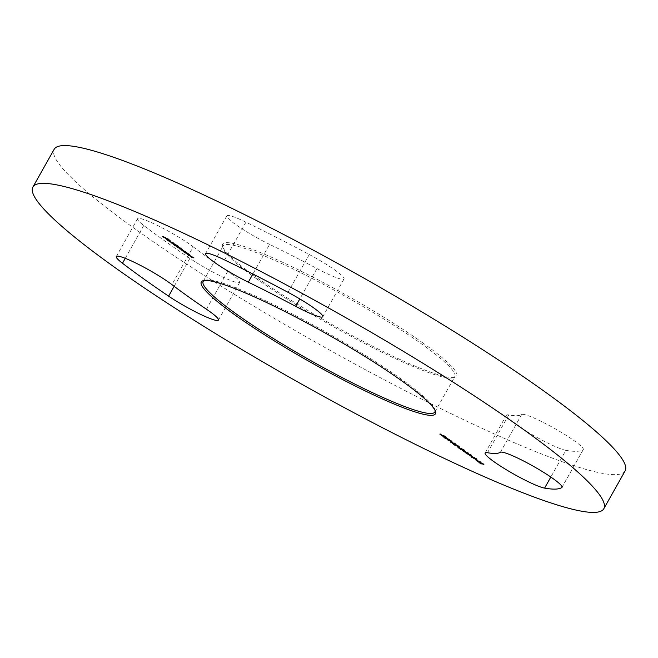 <?xml version="1.0" encoding="UTF-8"?>
<svg xmlns="http://www.w3.org/2000/svg" width="658" height="658" viewBox="0 0 658 658"><rect width="100%" height="100%" fill="white"/><g stroke="black" fill="none" stroke-linecap="round" stroke-linejoin="round"><path stroke-width="0.49" stroke-dasharray="3.29 2.47" d="M435.127 410.633A132.974 16.154 -150.6 0 0 434.971 409.769A132.974 16.154 -150.6 0 0 401.462 379.238A132.974 16.154 -150.6 0 0 285.243 310.346A132.974 16.154 -150.6 0 0 205.016 280.201A132.974 16.154 -150.6 0 0 204.194 280.505M422.938 342.974A134.339 16.318 -150.6 0 0 292.045 266.729A134.339 16.318 -150.6 0 0 222.503 246.396A134.339 16.318 -150.6 0 0 256.357 277.248A134.339 16.318 -150.6 0 0 373.769 346.84A134.339 16.318 -150.6 0 0 454.818 377.305A134.339 16.318 -150.6 0 0 422.938 342.974M256.538 278.762A132.974 16.154 29.4 0 1 223.029 248.231A132.974 16.154 29.4 0 1 223.128 246.018A132.974 16.154 29.4 0 1 298.452 271.565A132.974 16.154 29.4 0 1 421.424 343.821A132.974 16.154 29.4 0 1 454.826 376.565A132.974 16.154 29.4 0 1 452.984 377.799A132.974 16.154 29.4 0 1 372.757 347.654A132.974 16.154 29.4 0 1 256.538 278.762M269.599 244.373A35.499 4.31 29.4 0 1 235.77 224.592A35.499 4.31 29.4 0 1 226.854 215.849A35.499 4.31 29.4 0 1 245.952 222.174A281.237 34.158 29.4 0 1 309.276 254.514A35.499 4.31 29.4 0 1 344.035 278.951A35.499 4.31 29.4 0 1 316.942 268.546A210.247 25.539 -150.6 0 0 269.599 244.373L252.894 274.016M565.88 450.343A35.499 4.31 29.4 0 1 515.321 423.958A35.499 4.31 29.4 0 1 506.405 415.223A35.499 4.31 29.4 0 1 508.774 414.943A210.247 25.539 -150.6 0 0 521.638 414.532A35.499 4.31 29.4 0 1 555.467 428.958A35.499 4.31 29.4 0 1 583.292 449.587A35.499 4.31 29.4 0 1 583.095 449.784A281.237 34.158 29.4 0 1 565.88 450.343L550.836 477.05M193.213 246.84A210.247 25.539 -150.6 0 0 209.293 258.676A210.247 25.539 -150.6 0 0 227.693 271.425A35.499 4.31 29.4 0 1 239.718 282.323A35.499 4.31 29.4 0 1 221.524 276.434A35.499 4.31 29.4 0 1 189.891 258.364A281.237 34.158 29.4 0 1 165.273 241.305A281.237 34.158 29.4 0 1 143.773 225.48A35.499 4.31 29.4 0 1 137.571 218.736A35.499 4.31 29.4 0 1 159.639 226.533A35.499 4.31 29.4 0 1 193.213 246.84L171.927 284.618M625.1 470.955A327.651 39.801 29.4 0 1 439.495 407.993A327.651 39.801 29.4 0 1 136.494 229.955A327.651 39.801 29.4 0 1 54.186 149.267M162.608 236.156L167.091 237.925L169.254 239.463L162.608 236.156L162.345 236.625M167.091 237.925L166.828 238.393M169.254 239.463L168.991 239.94M167.42 238.739L167.148 239.216M167.083 239.38L167.297 239.002L169.328 240.672L166.918 239.249L166.976 238.747L168.44 239.446L170.981 241.272L167.297 239.002L167.009 239.841M169.155 240.491L168.892 240.968M169.328 240.672L169.057 241.149M168.44 239.446L168.177 239.915M170.315 240.589L170.052 241.067M167.741 239.191L170.2 240.943L168.793 239.726L167.519 239.578M169.937 241.42L169.723 240.836M169.386 240.993L174.378 243.09L169.386 240.993L169.122 241.461M173.983 242.802L173.72 243.271M174.378 243.09L174.115 243.559M178.195 245.804L174 244.282L172.232 242.489L178.195 245.804L177.931 246.281M178.598 246.092L178.334 246.561M173.605 243.995L173.342 244.463M174.173 244.217L173.942 244.628M171.968 242.966L172.018 243.394M175.62 244.373L175.357 244.842M172.412 243.156L172.626 242.777L175.234 244.636L172.626 242.777L172.371 243.666M174.97 245.113L175.003 244.603M174.913 244.932L178.186 246.224L181.986 248.913L179.757 248.379L181.518 248.708L177.537 246.799L179.289 247.12L176.689 245.755L174.913 244.932L174.65 245.401M178.186 246.224L177.923 246.692M178.589 246.503L178.318 246.98M178.927 246.783L178.663 247.252M179.831 248.058L179.766 247.326L179.494 247.795M181.32 249.44L181.986 248.913L181.723 249.382M179.354 248.099L179.091 248.568M180.868 249.267L181.295 249.094M177.134 246.511L176.87 246.989M178.532 247.638L179.066 247.507M186.847 252.392L183.969 251.389L182.2 249.596L186.847 252.392L186.576 252.869M187.242 252.68L186.979 253.149M183.574 251.101L183.302 251.578M184.141 251.323L183.911 251.734M181.929 250.073L181.978 250.501M185.589 251.479L185.326 251.956M182.381 250.262L182.595 249.884L185.202 251.743L182.595 249.884L182.34 250.772M184.931 252.22L184.972 251.71M184.882 252.039L189.849 254.514L187.727 254.07L189.372 254.309L184.882 252.039L184.618 252.507M188.155 253.33L187.892 253.799M188.55 253.61L188.287 254.087M187.333 253.782L187.061 254.259M189.15 254.704L189.57 254.654L189.298 255.123M188.64 254.72L193.608 257.196L191.486 256.752L193.131 256.99L188.64 254.72L188.377 255.189M191.914 256.011L191.651 256.48M192.309 256.291L192.046 256.768M191.091 256.464L190.82 256.941M192.909 257.385L193.329 257.336L193.057 257.804M444.569 435.81L446.395 437.109L443.007 435.218L443.55 436.04L440.325 433.844L443.163 435.769L441.872 434.601L444.569 435.81L444.306 436.287M446.395 437.109L446.124 437.586M443.467 436.18L443.615 435.621L443.344 436.098M440.062 434.321L440.325 433.844L440.235 434.642M440.638 434.987L440.728 434.132L440.457 434.601M442.867 435.769L442.9 436.238M441.872 434.601L441.608 435.078M443.574 436.196L449.636 439.388L445.047 437.578L443.574 436.196L443.303 436.673M449.554 439.33L449.291 439.807M449.636 439.388L449.373 439.865M447.053 438.532L446.782 439.001M446.075 437.989L448.082 438.647L446.14 437.883M444.644 437.29L444.38 437.767M450.656 440.301L452.202 441.255L447.325 439.199L450.656 440.301L450.393 440.77M451.38 440.671L451.117 441.14M452.202 441.255L451.931 441.724M447.325 439.199L447.053 439.676M454.078 442.735L455.616 443.689L450.738 441.641L454.078 442.735L453.814 443.212M454.793 443.105L454.53 443.574M455.616 443.689L455.352 444.166M450.738 441.641L450.475 442.11M458.313 446.675L458.527 445.877L456.06 444.446L459.004 446.066L454.201 443.961L455.813 445.252L452.794 443.105L458.527 445.877L458.313 446.256M456.06 444.446L455.797 444.923M458.922 446.675L459.004 446.066L458.741 446.543M456.265 445.433L456.002 445.91M452.794 443.105L452.523 443.574M456.364 445.063L456.101 445.532M457.705 446.124L459.868 447.53L457.705 446.124L457.433 446.601M458.157 446.313L457.894 446.782M459.868 447.53L459.605 447.999M463.783 450.574L463.989 449.776L461.529 448.345L464.474 449.965L459.671 447.859L461.274 449.151L458.256 447.004L463.989 449.776L463.783 450.154M461.529 448.345L461.266 448.822M464.384 450.574L464.474 449.965L464.203 450.442M459.671 447.859L459.44 448.271M461.735 449.332L461.472 449.809M458.256 447.004L457.993 447.473M461.834 448.962L461.571 449.43M462.706 449.85L468.776 453.041L464.178 451.224L462.706 449.85L462.442 450.319M468.693 452.984L468.43 453.452M468.776 453.041L468.512 453.51M466.185 452.178L465.922 452.655M465.214 451.635L465.009 452.005L465.28 451.528L467.221 452.301L465.28 451.528M463.783 450.944L463.52 451.413M463.956 450.582L463.725 450.993M465.658 452.836L465.93 452.367L467.328 452.762L471.169 454.744L466.292 453.197M467.328 452.762L467.065 453.23M471.457 455.755L471.169 454.744L470.906 455.221M469.689 455.097L470.725 454.579L466.933 453.082L470.725 454.579L470.511 454.958M467.525 453.411L467.731 453.041L466.933 453.082L466.67 453.551M468.66 454.061L468.389 454.538M470.001 454.9L472.173 456.298L470.001 454.9L469.738 455.377M470.462 455.081L470.199 455.558M472.173 456.298L471.909 456.775M476.417 459.152L476.688 458.675L476.787 459.12L474.887 458.445L471.95 456.8L471.827 456.274L474.237 457.294L476.688 458.675L476.663 459.333M474.805 458.593L475.216 458.297L474.986 458.708M471.564 456.751L471.827 456.274L471.753 457.154M473.966 457.771L474.237 457.294L473.76 457.697M472 456.94L472.214 456.553L474.476 458.157L472.214 456.553L472.148 457.458M474.212 458.626L474.147 458.083M474.41 457.968L474.624 457.581L476.4 458.84L474.624 457.581L474.517 458.396M476.137 459.317L475.989 458.865M475.471 458.799L477.642 460.197L475.471 458.799L475.208 459.276M475.931 458.98L475.668 459.457M477.642 460.197L477.371 460.674M476.425 459.958L481.302 462.006L477.289 460.427L478.539 461.464L476.425 459.958L476.162 460.427M480.908 461.727L480.644 462.196M481.302 462.006L481.039 462.484M478.991 461.645L478.728 462.113M479.279 461.99L484.156 464.038L480.134 462.459L481.385 463.495L479.279 461.99L479.008 462.459M483.753 463.758L483.49 464.227M484.156 464.038L483.885 464.515M481.845 463.676L481.574 464.145M189.891 258.364L174.148 286.304M227.693 271.425L206.406 309.211M143.773 225.48L125.267 258.323M583.095 449.784L562.072 487.085M521.638 414.532L500.351 452.309M508.774 414.943L487.488 452.72M245.952 222.174L224.658 259.959M309.276 254.514L287.99 292.292M316.942 268.546L299.809 298.954M188.871 254.391L188.607 254.86M192.629 257.072L192.366 257.541M205.016 280.201L203.182 280.695M223.029 248.231L222.503 246.396M203.174 281.435L223.128 246.018M239.718 282.323L218.431 320.101M137.571 218.736L116.285 256.513M583.292 449.587L562.006 487.364M506.405 415.223L485.119 453M226.854 215.849L205.559 253.626M344.035 278.951L322.749 316.737M434.872 411.982L454.826 376.565M165.964 239.076L166.235 238.599M166.515 239.364L166.778 238.895M170.225 241.445L170.496 240.976M171.261 242.818L171.524 242.341M175.513 245.228L175.776 244.751M171.828 243.147L172.1 242.67M179.955 248.231L180.218 247.762M182.167 249.818L182.439 249.341M181.583 249.497L181.855 249.02M179.354 247.901L179.618 247.433M181.23 249.925L181.493 249.448M185.482 252.335L185.745 251.866M181.797 250.254L182.069 249.777M190.08 255.477L190.351 255M189.504 255.148L189.767 254.671M193.839 258.15L194.11 257.681M193.263 257.829L193.526 257.352M443.936 436.665L444.199 436.188M439.602 434.247L439.865 433.778M440.202 434.568L440.473 434.099M443.319 436.328L443.582 435.859M459.309 447.086L459.572 446.618M458.675 446.749L458.939 446.272M464.778 450.985L465.041 450.516M464.137 450.648L464.408 450.171M470.832 455.418L471.095 454.949M466.292 453.173L466.563 452.704M475.101 459.021L475.364 458.544M470.996 456.644L471.26 456.167M473.571 457.688L473.834 457.22M476.968 459.679L477.231 459.21M476.376 459.358L476.647 458.881M474.114 458.009L474.385 457.532M474.55 458.692L474.813 458.215M471.605 456.956L471.868 456.488M452.984 377.799L454.818 377.305M434.971 409.769L435.497 411.604"/><path stroke-width="0.99" d="M235.062 315.026A134.339 16.318 29.4 0 1 203.182 280.695A134.339 16.318 29.4 0 1 284.231 311.16A134.339 16.318 29.4 0 1 401.643 380.752A134.339 16.318 29.4 0 1 435.497 411.604A134.339 16.318 29.4 0 1 365.955 391.271A134.339 16.318 29.4 0 1 235.062 315.026M204.194 280.505A132.974 16.154 -150.6 0 0 203.174 281.435A132.974 16.154 -150.6 0 0 236.576 314.179A132.974 16.154 -150.6 0 0 359.548 386.435A132.974 16.154 -150.6 0 0 434.872 411.982A132.974 16.154 -150.6 0 0 435.127 410.633M248.313 282.15A35.499 4.31 29.4 0 1 214.483 262.369A35.499 4.31 29.4 0 1 205.559 253.626A35.499 4.31 29.4 0 1 224.658 259.959A281.237 34.158 29.4 0 1 287.99 292.292A35.499 4.31 29.4 0 1 322.749 316.737A35.499 4.31 29.4 0 1 295.656 306.324A210.247 25.539 -150.6 0 0 248.313 282.15L252.894 274.016M544.594 488.121A35.499 4.31 29.4 0 1 494.035 461.735A35.499 4.31 29.4 0 1 485.119 453A35.499 4.31 29.4 0 1 487.488 452.72A210.247 25.539 -150.6 0 0 500.351 452.309A35.499 4.31 29.4 0 1 534.181 466.736A35.499 4.31 29.4 0 1 562.006 487.364A35.499 4.31 29.4 0 1 561.8 487.57A281.237 34.158 29.4 0 1 544.594 488.121L550.836 477.05M171.927 284.618A210.247 25.539 -150.6 0 0 187.999 296.454A210.247 25.539 -150.6 0 0 206.406 309.211A35.499 4.31 29.4 0 1 218.431 320.101A35.499 4.31 29.4 0 1 200.238 314.211A35.499 4.31 29.4 0 1 168.604 296.149A281.237 34.158 29.4 0 1 143.987 279.082A281.237 34.158 29.4 0 1 122.487 263.258A35.499 4.31 29.4 0 1 116.285 256.513A35.499 4.31 29.4 0 1 138.353 264.31A35.499 4.31 29.4 0 1 171.927 284.618M32.9 187.045L54.186 149.267A327.651 39.801 29.4 0 1 239.792 212.23A327.651 39.801 29.4 0 1 542.792 390.268A327.651 39.801 29.4 0 1 625.1 470.955L603.814 508.733A327.651 39.801 29.4 0 1 418.208 445.77A327.651 39.801 29.4 0 1 115.208 267.732A327.651 39.801 29.4 0 1 32.9 187.045A327.651 39.801 29.4 0 1 218.505 250.007A327.651 39.801 29.4 0 1 521.506 428.045A327.651 39.801 29.4 0 1 603.814 508.733M476.162 460.427L481.039 462.484L477.017 460.896L478.267 461.932L476.162 460.427M476.663 459.333L471.679 457.277L471.564 456.751L476.417 459.152M466.292 453.197L470.906 455.221L470.083 455.385L465.658 452.836M470.906 455.221L471.457 455.755M463.783 450.154L461.266 448.822L464.219 450.87L459.399 448.337L461.011 449.628L457.993 447.473L463.783 450.574M458.313 446.256L455.797 444.923L458.749 446.971L453.938 444.43L455.542 445.729L452.523 443.574L458.313 446.675M450.393 440.77L451.931 441.724L447.053 439.676L450.393 440.77M444.306 436.287L446.124 437.586L442.735 435.686L443.278 436.517L440.062 434.321L442.9 436.238L441.608 435.078L444.306 436.287M442.9 436.238L442.867 435.769M184.618 252.507L189.578 254.991L187.464 254.539L189.109 254.778L184.618 252.507M189.298 255.123L189.15 254.704M174.65 245.401L177.923 246.692L181.723 249.382L179.486 248.856L181.246 249.176L176.87 246.989L179.025 247.589L174.65 245.401M180.868 249.267L181.295 249.094M178.532 247.638L179.066 247.507M169.122 241.461L174.115 243.559L169.122 241.461M162.345 236.625L166.828 238.393L168.991 239.94L162.345 236.625M167.009 239.841L169.057 241.149L166.655 239.718L166.704 239.216L168.177 239.915L170.718 241.741L167.009 239.841L167.083 239.38M177.931 246.281L173.737 244.751L171.968 242.966L177.931 246.281M172.018 243.394L171.968 242.966M186.576 252.869L183.705 251.858L181.929 250.073L186.576 252.869M181.978 250.501L181.929 250.073M188.377 255.189L193.337 257.673L191.223 257.22L192.868 257.459L188.377 255.189M193.057 257.804L192.909 257.385M443.303 436.673L449.373 439.865L444.775 438.047L443.303 436.673M453.814 443.212L455.352 444.166L450.475 442.11L453.814 443.212M457.433 446.601L459.605 447.999L457.433 446.601M462.442 450.319L468.512 453.51L463.915 451.701L462.442 450.319M469.738 455.377L471.909 456.775L469.738 455.377M475.208 459.276L477.371 460.674L475.208 459.276M479.008 462.459L483.885 464.515L479.871 462.928L481.113 463.964L479.008 462.459M167.469 239.66L169.937 241.42L167.519 239.578M169.723 240.836L169.937 241.42M174.97 245.113L172.355 243.246L174.97 245.113L175.003 244.603M172.412 243.156L172.371 243.666M184.931 252.22L182.324 250.353L184.931 252.22L184.972 251.71M182.381 250.262L182.34 250.772M444.586 437.34L445.811 438.458M447.859 439.05L444.553 437.414M445.869 438.351L447.818 439.125M463.725 450.993L464.951 452.104M466.991 452.704L463.684 451.059M465.009 452.005L466.958 452.77M469.689 455.097L466.67 453.551L469.689 455.097L470.511 454.958M467.525 453.411L466.67 453.551M476.137 459.317L474.36 458.05L475.989 458.865M474.41 457.968L474.517 458.396M474.212 458.626L471.95 457.03L474.212 458.626L474.147 458.083M472 456.94L472.148 457.458M174.148 286.304L168.604 296.149M125.267 258.323L122.487 263.258M562.072 487.085L561.8 487.57M299.809 298.954L295.656 306.324M166.515 239.364L166.778 238.895M170.225 241.445L170.496 240.976M175.513 245.228L175.776 244.751M171.828 243.147L172.1 242.67M181.583 249.497L181.855 249.02M179.354 247.901L179.618 247.433M185.482 252.335L185.745 251.866M181.797 250.254L182.069 249.777M189.504 255.148L189.767 254.671M193.263 257.829L193.526 257.352M440.202 434.568L440.473 434.099M443.319 436.328L443.582 435.859M458.675 446.749L458.939 446.272M464.137 450.648L464.408 450.171M470.832 455.418L471.095 454.949M466.292 453.173L466.563 452.704M476.376 459.358L476.647 458.881M474.114 458.009L474.385 457.532M474.55 458.692L474.813 458.215M471.605 456.956L471.868 456.488"/></g></svg>
